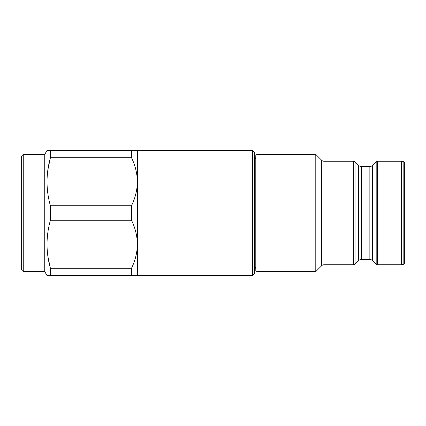 <?xml version="1.0" encoding="UTF-8"?>
<svg xmlns="http://www.w3.org/2000/svg" width="426" height="426" viewBox="0 0 426 426"><rect width="100%" height="100%" fill="white"/><g stroke="black" fill="none" stroke-linecap="round" stroke-linejoin="round"><path stroke-width="0.64" d="M254.626 266.447A3.126 3.126 0 0 1 255.797 268.886M254.626 159.553A3.126 3.126 0 0 0 255.797 157.114M255.797 270.451L255.797 155.549L256.969 154.377L256.969 271.623L255.797 270.451M404.7 263.044L404.7 162.956L404.7 263.044A1.171 1.171 0 0 1 403.832 264.179L401.574 264.786L377.564 264.786A1.954 1.954 0 0 1 376.185 264.211L372.622 260.653A3.909 3.909 0 0 0 369.859 259.509L361.376 259.509A3.909 3.909 0 0 0 358.612 260.653L355.05 264.211A1.954 1.954 0 0 1 353.671 264.786L323.92 264.786A3.126 3.126 0 0 0 321.71 265.702L315.788 271.623L315.788 154.377L256.969 154.377M315.788 271.623L256.969 271.623M321.71 265.702L321.71 160.298L315.788 154.377M321.71 160.298A3.126 3.126 0 0 0 323.92 161.214L353.671 161.214A1.954 1.954 0 0 1 355.05 161.789L358.612 165.347A3.909 3.909 0 0 0 361.376 166.491L369.859 166.491A3.909 3.909 0 0 0 372.622 165.347L376.185 161.789A1.954 1.954 0 0 1 377.564 161.214L401.574 161.214L403.832 161.821A1.171 1.171 0 0 1 404.7 162.956M401.574 264.786L401.574 161.214M23.254 271.623L21.3 269.669L21.3 156.331L23.254 154.377L23.254 271.623L44.751 271.623L47.004 275.531L50.39 275.531L47.004 275.531M23.254 154.377L44.751 154.377L44.751 271.623M254.626 152.423L254.626 273.577L252.671 275.531L252.671 150.469L254.626 152.423M252.671 150.469L137.374 150.469L137.374 275.531L252.671 275.531M47.952 256.75L50.39 268.258L50.39 275.531L137.374 275.531M131.512 268.258L50.39 268.258C45.917 252.352 45.917 236.361 50.39 220.274L131.512 220.274C135.266 227.926 137.22 235.924 137.374 244.268C137.236 252.543 135.282 260.542 131.512 268.258L131.512 275.531M50.39 205.726C45.917 189.82 45.917 173.829 50.39 157.742L131.512 157.742C135.266 165.394 137.22 173.393 137.374 181.732C137.236 190.012 135.282 198.01 131.512 205.726L50.39 205.726L50.39 220.274M137.374 150.469L47.004 150.469L50.39 150.469L50.39 157.742L47.845 169.99M44.751 154.377L47.004 150.469M131.512 205.726L131.512 220.274M131.512 150.469L131.512 157.742M353.671 264.786L353.671 161.214M323.92 264.786L323.92 161.214M355.05 264.211L355.05 161.789M358.612 260.653L358.612 165.347M403.832 264.179L403.832 161.821M377.564 264.786L377.564 161.214M376.185 264.211L376.185 161.789M372.622 260.653L372.622 165.347M369.859 259.509L369.859 166.491M361.376 259.509L361.376 166.491"/></g></svg>
